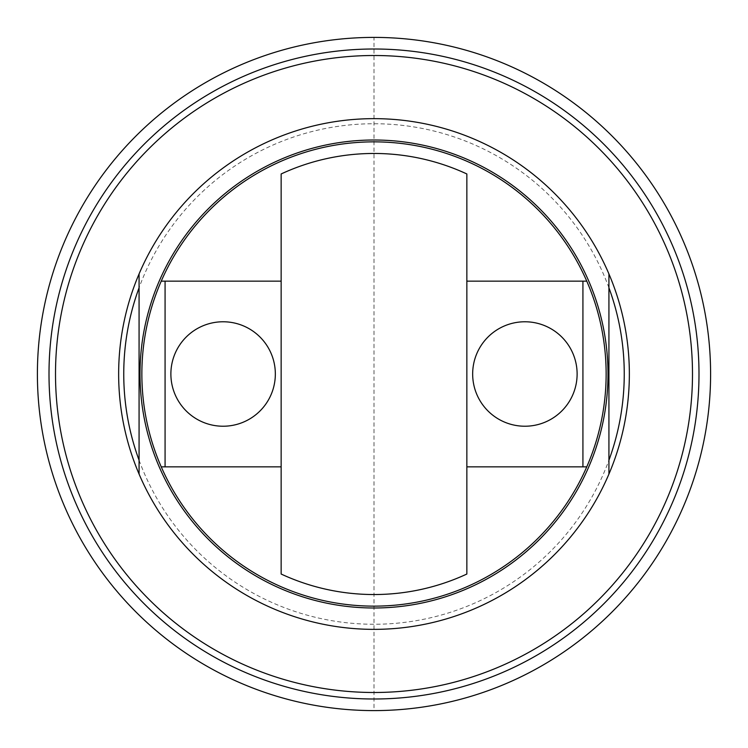 <?xml version="1.0" encoding="UTF-8"?>
<svg xmlns="http://www.w3.org/2000/svg" width="748" height="748" viewBox="0 0 748 748"><rect width="100%" height="100%" fill="white"/><g stroke="black" fill="none" stroke-linecap="round" stroke-linejoin="round"><path stroke-width="0.56" stroke-dasharray="3.74 2.81" d="M374 141.858A232.142 232.142 0 0 0 141.858 374A232.142 232.142 0 0 0 374 606.142A232.142 232.142 0 0 0 606.142 374A232.142 232.142 0 0 0 374 141.858A232.142 232.142 0 0 0 141.858 374A232.142 232.142 0 0 0 374 606.142A232.142 232.142 0 0 0 606.142 374A232.142 232.142 0 0 0 374 141.858A232.142 232.142 0 0 0 141.858 374A232.142 232.142 0 0 0 374 606.142A232.142 232.142 0 0 0 606.142 374A232.142 232.142 0 0 0 374 141.858M161.241 281.145L281.145 281.145L281.145 173.966A220.529 220.529 0 0 1 466.855 173.966L466.855 281.145L586.759 281.145M161.241 466.855L165.074 466.855L165.074 281.145M165.074 466.855L281.145 466.855L281.145 574.034A220.529 220.529 0 0 0 466.855 574.034L466.855 281.145M281.145 281.145L281.145 466.855M223.11 321.771A52.229 52.229 0 0 0 170.881 374A52.229 52.229 0 0 0 223.11 426.229A52.229 52.229 0 0 0 275.339 374A52.229 52.229 0 0 0 223.11 321.771M466.855 466.855L586.759 466.855M582.926 281.145L582.926 466.855M524.89 321.771A52.229 52.229 0 0 0 472.661 374A52.229 52.229 0 0 0 524.89 426.229A52.229 52.229 0 0 0 577.119 374A52.229 52.229 0 0 0 524.89 321.771M139.072 474.073A255.349 255.349 0 0 0 608.928 474.073L608.928 273.927A255.349 255.349 0 0 0 139.072 273.927L139.072 474.073A255.349 255.349 0 0 0 608.928 474.073M139.072 460.216A250.243 250.243 0 0 0 608.928 460.216M608.928 287.784A250.243 250.243 0 0 0 139.072 287.784M608.928 273.927A255.349 255.349 0 0 0 139.072 273.927M374 37.4A336.6 336.6 0 0 0 37.4 374A336.6 336.6 0 0 0 374 710.6A336.6 336.6 0 0 0 710.6 374A336.6 336.6 0 0 0 374 37.4L374 710.6"/><path stroke-width="1.12" d="M586.759 466.855A232.142 232.142 0 0 1 161.241 466.855A232.142 232.142 0 0 1 374 141.858A232.142 232.142 0 0 1 586.759 466.855L466.855 466.855M466.855 281.145L586.759 281.145M161.241 281.145L281.145 281.145M281.145 466.855L161.241 466.855M374 607.993A233.993 233.993 0 0 0 607.993 374A233.993 233.993 0 0 0 374 140.007A233.993 233.993 0 0 0 140.007 374A233.993 233.993 0 0 0 374 607.993M466.855 173.966L466.855 574.034A220.529 220.529 0 0 1 281.145 574.034L281.145 173.966A220.529 220.529 0 0 1 466.855 173.966M165.074 466.855L165.074 281.145M374 118.652A255.349 255.349 0 0 0 139.072 273.927L139.072 474.073A255.349 255.349 0 0 0 608.928 474.073L608.928 273.927A255.349 255.349 0 0 0 374 118.652M582.926 281.145L582.926 466.855M223.11 321.771A52.229 52.229 0 0 1 275.339 374A52.229 52.229 0 0 1 223.11 426.229A52.229 52.229 0 0 1 170.881 374A52.229 52.229 0 0 1 223.11 321.771M524.89 321.771A52.229 52.229 0 0 1 577.119 374A52.229 52.229 0 0 1 524.89 426.229A52.229 52.229 0 0 1 472.661 374A52.229 52.229 0 0 1 524.89 321.771M608.928 460.216A250.243 250.243 0 0 0 608.928 287.784M139.072 287.784A250.243 250.243 0 0 0 139.072 460.216M139.072 273.927A255.349 255.349 0 0 0 139.072 474.073M608.928 474.073A255.349 255.349 0 0 0 608.928 273.927M374 692.489A318.489 318.489 0 0 0 692.489 374A318.489 318.489 0 0 0 374 55.511A318.489 318.489 0 0 0 55.511 374A318.489 318.489 0 0 0 374 692.489M374 49.003A324.997 324.997 0 0 0 49.003 374A324.997 324.997 0 0 0 374 698.997A324.997 324.997 0 0 0 698.997 374A324.997 324.997 0 0 0 374 49.003M374 710.6A336.6 336.6 0 0 0 710.6 374A336.6 336.6 0 0 0 374 37.4A336.6 336.6 0 0 0 37.4 374A336.6 336.6 0 0 0 374 710.6"/></g></svg>
